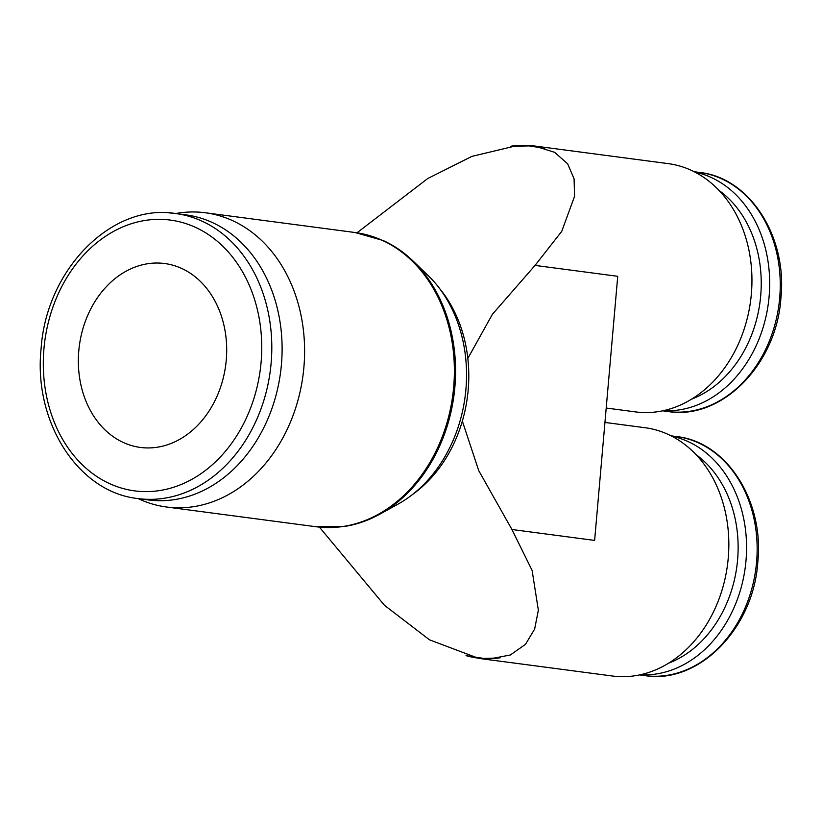 <?xml version="1.0" encoding="UTF-8"?>
<svg xmlns="http://www.w3.org/2000/svg" width="822" height="822" viewBox="0 0 822 822"><rect width="100%" height="100%" fill="white"/><g stroke="black" fill="none" stroke-linecap="round" stroke-linejoin="round"><path stroke-width="1.23" d="M138.086 498.584A148.402 118.101 -82.5 0 0 166.527 507.01A148.402 118.101 -82.5 0 0 173 507.636A148.402 118.101 -82.5 0 0 303.503 371.267A148.402 118.101 -82.5 0 0 205.336 212.764A148.402 118.101 -82.5 0 0 198.852 212.138A148.402 118.101 -82.5 0 0 175.682 213.525M355.104 232.523A148.402 118.101 -82.5 0 1 453.682 386.957A148.402 118.101 -82.5 0 1 322.779 527.395A148.402 118.101 -82.5 0 1 316.295 526.768L345.291 526.316A148.196 117.947 -82.5 0 0 379.569 514.315A148.196 117.947 -82.5 0 0 454.864 387.121A148.196 117.947 -82.5 0 0 412.983 260.944A148.196 117.947 -82.5 0 0 383.001 240.466L355.104 232.523L205.336 212.764M379.569 514.315L397.971 504.143A133.719 106.418 -82.5 0 0 465.91 389.381A133.719 106.418 -82.5 0 0 428.128 275.534L412.983 260.944M412.552 494.474A129.105 102.75 -82.5 0 0 462.344 421.09A129.105 102.75 -82.5 0 0 468.18 389.947A129.105 102.75 -82.5 0 0 467.831 358.413A129.105 102.75 -82.5 0 0 439.698 288.666M462.344 421.09L478.712 470.585L511.942 529.502L532.111 570.447L538.359 610.212L534.639 629.056L525.505 644.335L510.318 654.99L489.182 659.038M604.951 422.436L645.085 427.728A125.211 99.647 97.5 0 1 727.912 561.467A125.211 99.647 97.5 0 1 617.805 676.527A125.211 99.647 97.5 0 1 612.339 676.003L478.599 658.36L429.526 639.835L384.46 605.3L319.419 527.128M534.166 145.946L554.562 152.286L567.673 163.835L574.085 178.836L574.557 196.345L561.734 231.362L535.04 265.403M534.454 145.987L668.194 163.629A125.211 99.647 97.5 0 1 751.02 297.369A125.211 99.647 97.5 0 1 640.913 412.428A125.211 99.647 97.5 0 1 635.447 411.894L606.204 408.041M511.942 529.502L594.625 540.414L617.733 276.305L535.05 265.403L492.388 314.312L467.831 358.413M529.091 145.473L544.739 148.392L528.618 145.813L510.596 146.275A125.026 99.503 97.5 0 1 527.827 145.484A125.026 99.503 97.5 0 1 544.739 148.392M466.033 655.648A125.026 99.503 97.5 0 0 482.946 658.556A125.026 99.503 97.5 0 0 498.728 657.98A125.026 99.503 97.5 0 0 500.177 657.764L484.179 658.905L466.033 655.648L483.768 658.443L498.862 657.96M138.034 498.574A143.758 114.412 -82.5 0 0 144.312 499.18A143.758 114.412 -82.5 0 0 271.126 363.139A143.758 114.412 -82.5 0 0 175.631 213.525C111.587 202.993 46.227 269.616 41.1 348.692C33.27 421.861 78.152 492.327 138.034 498.574L148.34 499.93A143.758 114.412 -82.5 0 0 154.618 500.536A143.758 114.412 -82.5 0 0 281.042 368.431A143.758 114.412 -82.5 0 0 185.936 214.881L175.631 213.525A143.758 114.412 -82.5 0 0 169.363 212.919M671.718 436.153A120.577 95.958 97.5 0 1 745.277 567.242A120.577 95.958 97.5 0 1 640.246 674.77M696.049 454.638A114.546 91.16 97.5 0 1 736.902 566.132A114.546 91.16 97.5 0 1 668.533 663.22M160.598 263.132A92.752 73.816 97.5 0 1 164.647 263.523A92.752 73.816 97.5 0 1 226.009 362.594A92.752 73.816 97.5 0 1 144.446 447.826A92.752 73.816 97.5 0 1 140.387 447.435A92.752 73.816 97.5 0 1 79.035 348.364A92.752 73.816 97.5 0 1 160.598 263.132M719.158 190.54A114.546 91.16 97.5 0 1 760.011 302.034A114.546 91.16 97.5 0 1 691.641 399.122M694.826 172.045A120.577 95.958 97.5 0 1 768.385 303.133A120.577 95.958 97.5 0 1 663.344 410.671M510.596 146.275L511.88 146.09M356.995 232.79L427.748 178.518L471.828 156.396L517.336 145.515M261.098 362.214A136.575 108.689 -82.5 0 0 164.421 219.505A136.575 108.689 -82.5 0 0 43.946 348.744A136.575 108.689 -82.5 0 0 140.624 491.453A136.575 108.689 -82.5 0 0 261.098 362.214M694.22 171.736L699.594 172.445A120.577 95.958 97.5 0 1 779.688 297.924A120.577 95.958 97.5 0 1 673.331 412.028A120.577 95.958 97.5 0 1 668.06 411.524L662.686 410.815M756.579 562.032A120.577 95.958 97.5 0 1 650.223 676.136A120.577 95.958 97.5 0 1 644.962 675.622C698.587 684.469 753.497 628.645 757.792 562.258C764.368 500.824 726.648 441.763 676.496 436.554A120.577 95.958 97.5 0 1 756.579 562.032M316.295 526.768L166.527 507.01M699.594 172.445C749.756 177.665 787.476 236.715 780.9 298.16C776.595 364.547 721.695 420.371 668.06 411.524M671.112 435.845L676.496 436.554M639.578 674.913L644.962 675.622M510.894 146.234L533.303 145.843"/></g></svg>
